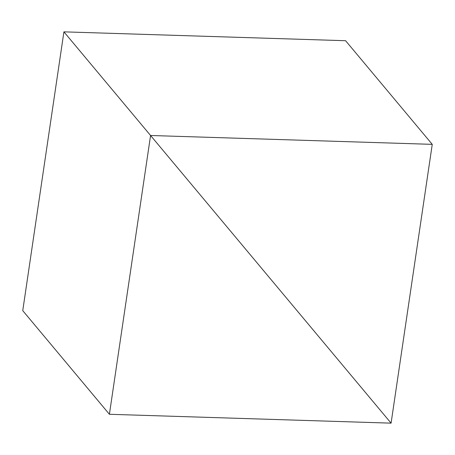 <?xml version="1.0" encoding="UTF-8"?>
<svg xmlns="http://www.w3.org/2000/svg" width="455" height="455" viewBox="0 0 455 455"><rect width="100%" height="100%" fill="white"/><g stroke="black" fill="none" stroke-linecap="round" stroke-linejoin="round"><path stroke-width="0.68" d="M391.084 423.15L63.916 31.85L150.571 135.493L109.405 414.283L22.75 310.646L63.916 31.85L22.75 310.646L109.405 414.283L391.084 423.15L150.571 135.493L109.405 414.283L391.084 423.15L432.25 144.354L150.571 135.493L391.084 423.15L432.25 144.354L345.595 40.717L432.25 144.354L150.571 135.493L63.916 31.85L391.084 423.15M63.916 31.85L345.595 40.717L63.916 31.85"/></g></svg>
